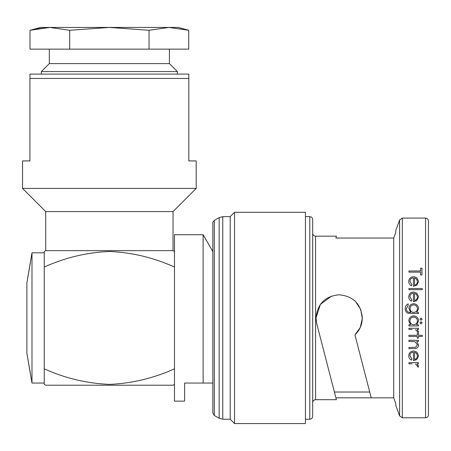 <?xml version="1.0" encoding="UTF-8"?>
<svg xmlns="http://www.w3.org/2000/svg" width="451" height="451" viewBox="0 0 451 451"><rect width="100%" height="100%" fill="white"/><g stroke="black" fill="none" stroke-linecap="round" stroke-linejoin="round"><path stroke-width="0.68" d="M30.38 262.64L26.891 282.811L31.993 252.814L31.993 383.051L44.254 383.051L44.254 368.811L44.254 384.382L45.703 385.222L173.043 385.222L174.492 384.382M31.993 252.814L44.254 252.814L44.254 267.048C65.107 257.583 86.913 252.391 109.666 251.478C132.098 252.47 153.706 257.662 174.492 267.048M26.891 282.811L26.891 353.048L31.993 383.051M174.492 368.811C153.706 378.203 132.098 383.395 109.666 384.382C86.913 383.468 65.107 378.276 44.254 368.811L44.254 251.478L45.703 250.643L45.703 211.57L22.55 188.417L196.196 188.417L173.043 211.57L45.703 211.57M173.043 211.57L173.043 250.643L45.703 250.643M22.55 188.417L22.55 160.922L29.929 160.922L29.929 74.099L188.817 74.099L188.817 78.44L29.929 78.44M188.817 78.44L188.817 160.922L196.196 160.922L196.196 188.417M173.043 250.643L174.492 251.478M212.838 251.562L203.119 234.723L203.119 383.051L212.838 383.051M203.119 234.723L174.492 234.723L174.492 401.136L184.622 401.136L184.622 383.051L203.119 383.051M219.158 217.607L219.158 418.257L214.287 415.444L214.287 220.421L219.158 217.607L222.771 216.638L230.202 216.638L230.202 419.227L234.543 423.568L305.451 423.568L305.451 212.297L234.543 212.297L234.543 423.568M428.45 220.979L428.45 414.886C428.264 416.656 427.3 417.62 425.558 417.778L425.558 218.081C427.3 218.239 428.264 219.203 428.45 220.979M312.684 219.53L312.684 416.329C312.498 418.105 311.534 419.069 309.792 419.227L309.792 216.638C311.534 216.79 312.498 217.76 312.684 219.53M369.719 392.026L334.411 392.026L335.916 397.827L316.749 323.728L316.016 317.932C317.391 303.85 325.103 296.132 339.163 294.779C353.234 296.138 360.952 303.856 362.322 317.932C362.204 324.613 359.746 330.262 354.937 334.879L371.218 397.827L335.916 397.827L336.395 399.687L315.582 399.687C313.84 399.845 312.876 400.809 312.684 402.585M335.916 238.038L336.395 236.172L335.916 238.038L393.723 238.038L393.723 397.827L371.218 397.827M395.826 232.124L393.723 238.038L395.826 232.124L395.826 230.382L399.609 219.987L399.609 415.873L395.826 405.477L395.826 403.741L393.723 397.827L395.826 403.741M411.921 300.163L411.374 301.206L411.921 300.163L409.914 296.662C410.083 294.548 411.25 293.387 413.42 293.189L413.42 301.702L416.724 300.67L418.601 296.837L416.825 293.116L418.601 296.837M407.958 313.214C406.097 312.334 405.195 310.84 405.24 308.738C405.19 310.835 406.097 312.329 407.958 313.214L418.432 313.558L418.432 312.391L416.769 312.391L418.601 308.625C418.314 305.648 416.685 304.008 413.702 303.709C410.76 303.997 409.164 305.62 408.916 308.585L410.737 312.391L410.247 312.391C407.743 312.43 406.464 311.179 406.407 308.625L408.245 305.045L408.245 303.873C406.199 304.82 405.195 306.438 405.24 308.738M169.424 49.142L169.424 63.608L49.322 63.608L41.362 71.568L41.362 74.099M169.424 63.608L177.384 71.568L41.362 71.568M188.744 30.285L168.9 27.432L178.111 27.432L188.744 30.285L188.744 49.142L30.003 49.142L30.003 30.285L49.847 27.432L40.641 27.432L30.003 30.285M168.9 27.432L149.055 30.285L109.373 27.432L69.691 30.285L49.847 27.432L168.9 27.432M33.972 29.304L49.847 27.432M69.691 49.142L69.691 30.285M149.055 49.142L149.055 30.285M333.881 389.963L316.749 323.728L316.027 318.677M316.016 317.932L320.351 304.442L331.643 296.036M355.794 301.815L360.721 309.487L362.311 318.541L360.253 327.494L354.937 334.879M428.45 241.742L428.45 232.124M428.45 394.118L428.45 317.932M417.028 363.816L418.601 366.139L417.028 363.816L418.432 363.816L418.432 362.649L408.916 362.649L408.916 363.816L412.113 363.816M417.26 366.516L417.429 365.919L417.26 366.516L418.274 367.153L418.601 366.139M416.724 359.61L413.42 360.642L416.724 359.61L418.601 355.777L416.825 352.056L413.646 350.963C410.557 351.261 408.922 352.857 408.747 355.749C408.736 357.682 409.615 359.148 411.374 360.146L411.921 359.103L409.914 355.602C410.044 353.533 411.211 352.372 413.42 352.13L413.42 360.642M412.113 329.422L408.916 329.422L408.916 328.255L418.432 328.255L418.432 329.422L417.028 329.422L418.601 331.744L418.274 332.759L418.567 332.049M418.274 332.759L417.26 332.116L417.429 331.519L417.26 332.116L417.429 331.519L415.382 329.63M420.603 268.142L420.603 270.983L408.916 270.983L408.916 272.15L420.603 272.15L420.603 274.992L421.939 274.992L421.939 268.142L420.603 268.142M411.921 284.806L409.914 281.3C410.038 279.231 411.211 278.07 413.42 277.827L413.42 286.346L416.724 285.308L418.601 281.475L416.825 277.754L413.646 276.66C410.551 276.959 408.922 278.555 408.747 281.447C408.736 283.375 409.609 284.84 411.374 285.844L411.921 284.806M414.593 285.173L414.593 277.951L416.538 279.084L417.429 281.537C417.389 283.391 416.448 284.604 414.593 285.173M416.538 279.084L414.593 277.951M422.271 288.516L408.916 288.516L408.916 289.683L422.271 289.683L422.271 288.516M416.825 293.116L413.646 292.022C410.607 292.265 408.972 293.86 408.747 296.809C408.753 298.765 409.632 300.231 411.374 301.206M414.593 300.535L414.593 293.313L416.538 294.447L417.429 296.899C417.367 298.782 416.42 299.994 414.593 300.535M417.429 308.715C417.243 310.981 416.008 312.205 413.725 312.391C411.413 312.222 410.201 310.976 410.083 308.647C410.185 306.364 411.374 305.107 413.657 304.876C415.98 305.107 417.237 306.387 417.429 308.715M418.432 325.915L418.432 324.748L416.673 324.748L418.601 320.898C418.342 317.882 416.707 316.213 413.697 315.897C410.681 316.174 409.029 317.831 408.747 320.858L410.562 324.748L408.916 324.748L408.916 325.915L418.432 325.915M417.429 320.909C417.248 323.254 415.991 324.528 413.652 324.748C411.346 324.528 410.1 323.249 409.914 320.903C410.128 318.598 411.385 317.318 413.685 317.064C415.991 317.312 417.237 318.598 417.429 320.909M422.108 319.15L421.02 318.068L419.937 319.15L421.02 320.238L422.108 319.15M422.108 322.826L421.02 321.743L419.937 322.826L421.02 323.914L422.108 322.826M422.271 335.268L418.432 335.268L418.432 333.593L417.265 333.593L417.265 335.268L408.916 335.268L408.916 336.435L417.265 336.435L417.265 338.103L418.432 338.103L418.432 336.435L422.271 336.435L422.271 335.268M418.432 340.274L408.916 340.274L408.916 341.441L414.909 341.621L417.429 344.863L415.557 347.315L408.916 347.456L408.916 348.623L413.776 348.623C416.611 348.837 418.218 347.653 418.601 345.066L416.713 341.441L418.432 341.441L418.432 340.274M414.593 359.475L414.593 352.254L416.538 353.387L417.429 355.839C417.4 357.682 416.453 358.895 414.593 359.475M416.538 353.387L414.593 352.254M415.382 364.025L417.429 365.919M30.296 373.428L26.891 353.048M222.771 216.638L222.771 419.227L230.202 419.227M336.395 236.172L315.582 236.172L315.582 399.687M399.609 219.987L402.331 218.081L402.331 417.778L425.558 417.778M214.287 415.444L212.838 412.936L212.838 222.924C212.489 222.732 212.973 221.898 214.287 220.421M230.202 216.638L234.543 212.297M305.451 216.638L309.792 216.638M402.331 218.081L425.558 218.081M49.322 49.142L49.322 63.608M177.384 71.568L177.384 74.099M305.451 419.227L309.792 419.227M402.331 417.778L399.609 415.873M315.582 236.172C313.84 236.014 312.876 235.05 312.684 233.28M219.158 418.257L222.771 419.227"/></g></svg>
